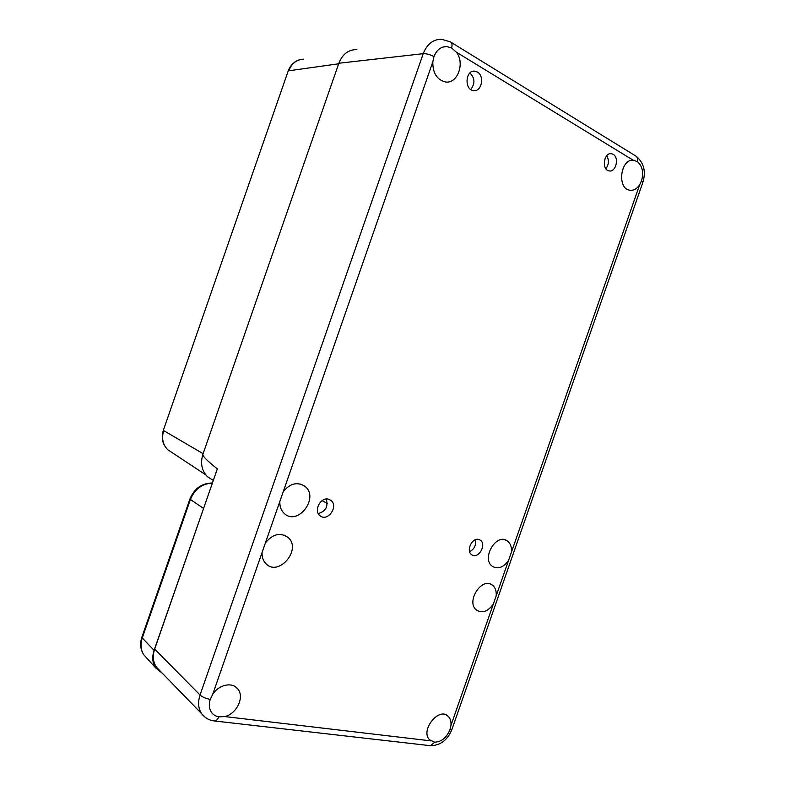 <?xml version="1.0" encoding="UTF-8"?>
<svg xmlns="http://www.w3.org/2000/svg" width="785" height="785" viewBox="0 0 785 785"><rect width="100%" height="100%" fill="white"/><g stroke="black" fill="none" stroke-linecap="round" stroke-linejoin="round"><path stroke-width="1.18" d="M496.169 595.913L493.294 604.146C487.887 611.574 482.294 613.546 476.495 610.063C465.505 601.977 481.902 576.396 492.381 585.139C495.315 587.494 496.581 591.085 496.169 595.913L508.543 560.461C503.43 567.535 498.043 569.498 492.362 566.328C480.989 558.743 496.306 532.603 507.208 540.865C510.446 543.249 511.849 547.037 511.418 552.218L508.543 560.461M450.953 725.458L449.883 729.922C446.42 737.812 441.356 741.894 434.674 742.178L429.611 739.833C419.838 730.521 439.109 706.431 448.245 716.362C450.394 718.53 451.296 721.562 450.953 725.458L493.294 604.146M224.745 716.568L218.848 716.852C215.659 716.312 213.167 714.762 211.391 712.201C209.104 708.61 208.722 704.341 210.223 699.415L212.706 694.352C218.868 684.471 232.674 681.684 237.884 689.053C244.753 697.031 236.658 714.026 224.745 716.568L430.798 740.863M279.852 501.409L283.208 491.773C289.999 483.393 297.201 481.558 304.806 486.249C319.937 497.415 297.623 526.794 284.082 513.272C281.02 510.279 279.607 506.325 279.852 501.409L265.428 542.867C272.758 533.957 280.304 532.161 288.066 537.46C302.333 549.451 278.194 577.603 265.624 563.365C263.024 560.519 261.847 556.899 262.072 552.493L265.428 542.867M432.8 61.956L433.958 56.569C436.666 49.926 440.915 46.58 446.724 46.541L451.66 47.993L456.389 52.203C465.23 63.261 457.439 84.221 445.33 81.954C436.921 79.736 432.751 73.074 432.8 61.956L283.208 491.773M633.142 160.179L637.273 161.553C642.395 165.949 643.818 172.347 641.551 180.756L639.647 184.809C636.772 189.038 633.377 190.824 629.472 190.156C616.961 188.263 620.464 159.11 633.142 160.179L456.389 52.203M356.861 49.592C348.501 49.563 342.495 54.116 338.855 63.242L202.923 454.211C202.226 455.869 207.034 460.746 217.347 468.851L154.674 649.067C152.427 656.005 153.026 662.049 156.45 667.191L159.806 670.635M475.357 539.756C476.309 545.143 474.395 549.107 469.626 551.659M469.901 72.966C474.964 78.107 475.239 83.612 470.715 89.48M326.226 499.064C328.385 506.521 325.736 511.349 318.288 513.547M606.677 155.773C609.229 160.14 608.954 164.457 605.863 168.706M328.621 499.25L330.907 500.408C339.091 506.335 327.257 522.624 319.838 515.559C313.372 510.505 320.849 496.66 328.621 499.25M613.183 154.321C619.571 157.707 615.783 172.71 609.023 170.865C601.33 169.746 603.891 152.045 611.535 153.703L613.183 154.321M478.821 539.491L480.263 540.159C487.22 544.496 478.006 559.94 471.589 554.642C465.731 550.776 472.197 537.244 478.821 539.491M477.388 72.053C484.924 76.086 481.539 92.198 473.502 90.609C464.151 89.863 465.338 69.924 474.699 71.16L477.388 72.053M212.98 480.224L207.475 476.711C201.706 470.725 200.195 463.228 202.923 454.211M172.357 452.768L167.637 449.648C162.74 444.477 161.435 438.138 163.722 430.612L203.109 453.681L338.669 63.781L288.752 70.797C291.677 63.389 296.622 59.513 303.579 59.169M204.434 505.982L154.086 650.382C151.937 656.976 152.427 662.766 155.548 667.76L162.593 673.51M639.647 184.809L511.418 552.218M449.883 729.922L451.954 729.363M429.532 745.593L430.563 745.711L434.674 742.178M218.848 716.852C217.71 719.394 216.385 720.777 214.855 721.013L213.932 720.905M433.958 56.569C429.915 54.508 426.334 53.537 423.223 53.674L200.047 695.01C202.383 697.07 205.778 698.542 210.223 699.415M212.706 694.352L262.072 552.493M154.674 649.067L200.047 695.01C197.692 702.261 198.232 708.502 201.686 713.742L205.415 717.47M338.855 63.242L423.223 53.674C427.069 43.999 433.212 39.191 441.67 39.279L450.305 41.84C451.974 42.625 452.425 44.676 451.66 47.993M637.273 161.553C637.862 158.629 637.224 156.696 635.35 155.754L632.347 153.909M642.837 182.454L641.551 180.756M469.616 73.25L470.225 73.191M322.076 500.644L327.276 503.479M606.108 156.509L607.168 156.509M299.065 59.905C293.855 61.76 290.214 65.508 288.144 71.141L163.349 430.278C161.033 437.795 162.466 444.251 167.637 449.648L205.788 474.876M212.431 482.991C201.833 483.177 194.346 488.476 189.96 498.897L190.421 499.466C194.808 489.055 202.128 483.609 212.392 483.118M189.96 498.897L141.918 637.057L142.271 637.94L190.421 499.466L203.462 508.376M146.746 658.046L143.733 654.719C140.701 649.882 140.211 644.289 142.271 637.94L154.086 650.382M636.164 156.254C643.906 162.799 646.134 171.513 642.846 182.405L451.944 729.412C447.627 740.01 440.503 745.446 430.563 745.711L214.855 721.013C209.438 720.473 205.042 718.049 201.686 713.742L156.45 667.191M456.095 45.402L631.513 153.399M451.041 42.292L455.349 44.951M446.469 715.106L448.245 716.362M490.183 584.011L492.381 585.139M504.892 539.805L507.208 540.865M631.827 160.268L634.162 160.277M328.738 499.289L330.907 500.408M610.112 153.713L611.535 153.703M478.87 539.501L480.263 540.159M472.59 71.386L474.699 71.16M284.229 535.125L288.066 537.46M235.304 686.669L237.884 689.053M442.72 47.11L446.704 46.541M300.557 484.07L304.806 486.249M207.475 476.711L213.324 480.43M288.144 71.141L163.349 430.278M155.548 667.76L143.733 654.719C140.378 649.45 139.769 643.553 141.918 637.057"/></g></svg>
